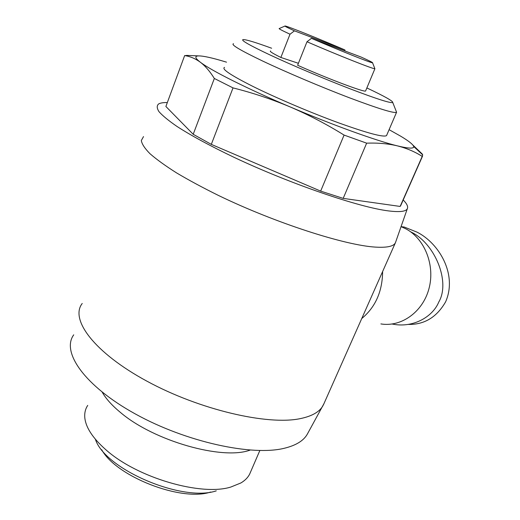 <?xml version="1.0" encoding="UTF-8"?>
<svg xmlns="http://www.w3.org/2000/svg" width="520" height="520" viewBox="0 0 520 520"><rect width="100%" height="100%" fill="white"/><g stroke="black" fill="none" stroke-linecap="round" stroke-linejoin="round"><path stroke-width="0.78" d="M407.979 324.415C424.138 324.864 436.683 317.343 445.607 301.853C457.724 274.339 438.841 242.957 416.916 232.096L404.19 227.013L401.213 226.694M392.067 324.025L393.438 324.259C413.114 327.899 432.627 317.044 438.769 302.042C450.716 281.827 434.856 242.996 410.605 231.81M101.712 449.728C116.194 476.56 181.077 501.781 210.262 492.154L210.685 492.037M95.388 439.25C104.754 469.196 182.325 502.353 216.281 490.861M87.718 405.392C85.54 408.662 84.546 412.418 84.721 416.644C85.299 426.738 92.313 437.743 105.762 449.651C136.988 477.782 201.272 496.405 230.886 487.019L240.897 482.957C244.972 480.526 247.891 477.581 249.645 474.123L250.542 472.05M102.219 392.184C105.905 398.684 111.917 405.379 120.25 412.282C153.77 441.058 222.658 460.421 250.061 450.106M73.73 334.828C61.1 351.891 84.344 385.866 135.337 413.959C186.18 442.137 252.311 456.352 284.505 448.221C296.205 445.341 303.849 440.57 307.45 433.907L323.914 403.741M82.232 303.466C69.66 319.332 94.127 352.651 147.056 381.251C199.836 409.929 267.885 425.555 300.307 418.62C312.091 416.182 319.683 411.808 323.083 405.503M395.759 241.787L395.356 242.866C393.575 246.369 387.004 247.786 375.642 247.117C345.41 245.466 275.308 222.989 218.472 195.455C202.852 187.733 188.877 180.213 176.566 172.9C165.438 165.854 156.578 159.458 149.981 153.706C144.762 148.421 141.876 144.027 141.329 140.524L143.52 136.584M403.201 199.966C406.913 203.723 408.291 206.642 407.329 208.715C405.951 211.556 399.692 212.29 388.557 210.912C359.307 207.395 290.361 183.924 234.026 157.32C210.294 145.964 191.263 135.662 176.924 126.406C168.636 120.692 162.675 115.804 159.042 111.735C156.741 108.192 156.644 105.58 158.737 103.883C160.537 102.934 163.404 102.492 167.33 102.557M214.338 78.475L193.206 134.29L211.315 144.378L233.019 87.9L214.338 78.475C209.983 71.442 205.316 66.02 200.337 62.218C195.299 58.572 190.073 56.361 184.645 55.588L189.04 55.497M386.731 135.167L386.542 135.609C383.617 137.501 367.666 133.256 338.683 122.876C310.817 112.697 275.971 97.87 252.759 86.34C230.659 75.192 221.254 68.874 224.542 67.386M396.182 111.209L396.532 112.333C393.926 113.464 378.131 108.583 349.147 97.682C321.256 87.055 286.156 72.176 262.613 61.016C240.194 50.264 230.497 44.499 233.532 43.725M366.86 87.952C384.378 96.2 393.003 101.049 392.75 102.499C390.631 103.409 376.304 98.813 349.772 88.706C324.252 78.865 292.012 65.227 270.244 55.061C249.288 45.175 240.272 40.008 243.197 39.559C246.415 39.585 255.892 42.477 271.622 48.23M380.881 323.921C401.2 327.288 422.715 312.124 428.935 288.795C435.318 265.531 424.853 238.901 405.945 228.878L401.063 226.636M389.09 129.669L400.634 136.162C408.629 140.94 412.965 144.359 413.647 146.425C414.284 148.811 408.928 148.636 397.579 145.912C376.961 140.959 333.053 125.184 290.225 106.951C247.273 88.758 211.133 70.564 200.337 62.218C194.961 58.084 194.415 55.984 198.698 55.9C203.437 55.907 212.199 57.837 224.984 61.705L226.525 62.173M366.646 143.162L343.187 198.38L400.14 206.433L422.214 156.397C415.012 151.794 406.796 148.298 397.579 145.912C388.284 143.676 377.975 142.76 366.646 143.162L344.084 135.083C326.8 124.332 308.847 114.959 290.225 106.951C271.538 99.119 252.467 92.768 233.019 87.9M306.989 41.756L297.628 65.254C327.08 78.436 365.001 92.69 365.593 90.981L374.901 68.731C374.504 69.648 336.681 54.684 306.989 41.756L311.435 38.331C338.442 50.005 372.053 63.42 372.56 62.797L374.901 68.731M311.435 38.331L361.185 57.083C369.285 60.743 373.074 62.647 372.56 62.797M294.45 30.843L344.91 49.946C319.521 39 287.053 25.968 285.07 26C284.193 25.968 287.32 27.579 294.45 30.843L290.011 34.21C281.808 30.413 278.233 28.515 279.298 28.515L284.914 26.065M344.91 49.946L345.053 50.999M298.409 63.297L280.865 57.46L290.011 34.21M280.865 57.46C272.76 53.43 269.321 51.272 270.55 50.98M422.214 156.397L422.682 154.863L422.286 154.044L422.143 154.362M412.802 144.989L422.286 154.044M344.084 135.083L320.658 191.113L343.187 198.38M320.658 191.113L211.315 144.378M184.645 55.588L165.887 106.477L193.206 134.29M400.14 206.433L400.868 205.264M369.831 300.352L372.743 293.793M361.745 318.546C375.447 307.164 382.408 291.493 382.623 271.538M249.645 474.123L259.831 450.535M386.542 135.609L396.532 112.333M392.75 102.499L396.598 112.268M198.698 55.9L186.518 55.393M413.647 146.425L422.682 154.863M400.628 205.81L422.584 156.026M407.329 208.715L395.441 242.697M323.453 404.781L395.356 242.866"/></g></svg>
